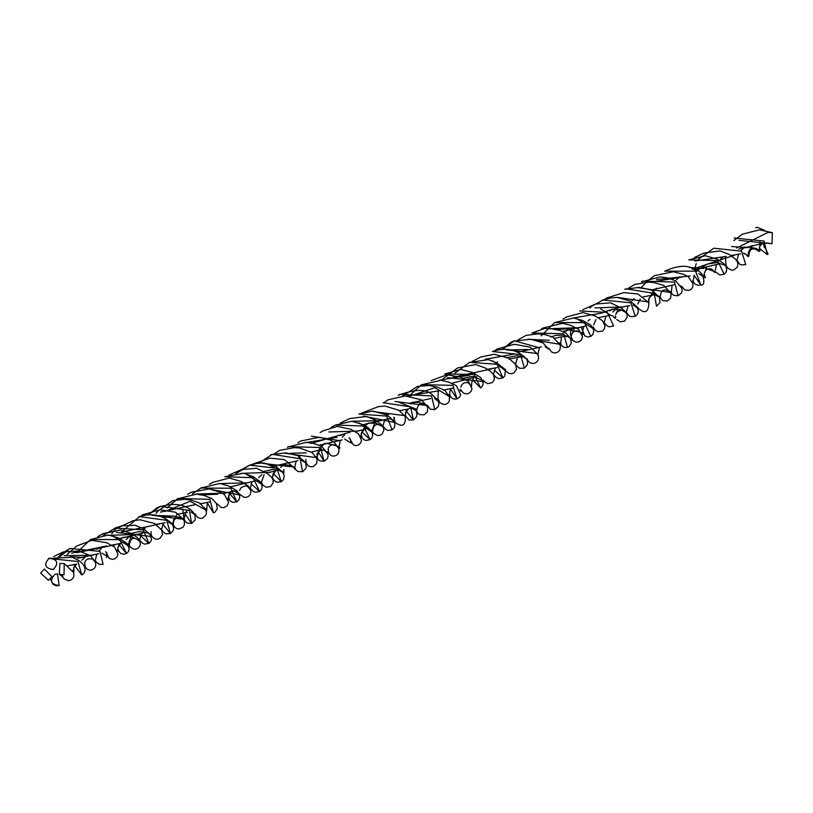 <?xml version="1.0" encoding="UTF-8"?>
<svg xmlns="http://www.w3.org/2000/svg" width="813" height="813" viewBox="0 0 813 813"><rect width="100%" height="100%" fill="white"/><g stroke="black" fill="none" stroke-linecap="round" stroke-linejoin="round"><path stroke-width="1.22" d="M766.039 242.894L772.035 243.758L772.35 232.681L767.899 232.447L736.598 248.036M734.312 255.252L692.178 269.266M690.085 275.973L656.487 279.499M638.073 308.137C644.79 314.052 648.388 312.527 648.845 303.564L647.768 301.887L617.738 297.416M602.758 312.934L572.525 318.147M560.391 346.135L559.69 344.245L528.094 339.092M514.639 354.031L485.229 359.265M469.812 375.159L439.66 380.159M427.75 407.872L426.5 405.484L395.047 401.47M380.708 420.677L352.232 421.256M337.029 437.282L306.277 442.597M296.064 461.317L294.499 468.318L294.916 469.213L293.442 466.967L262.701 463.41M247.884 482.77L218.524 483.623M194.988 513.948L197.518 517.393L200.15 518.389L202.508 518.176L205.902 515.218L206.441 513.318L205.892 510.117L190.242 501.286L165.11 511.407M159.439 524.07L121.107 532.149M114.989 544.852L76.91 552.657M64.044 574.71L64.197 563.561L59.898 563.399L59.359 574.364L64.044 574.71M772.035 243.758L739.058 240.343M726.222 256.39L694.841 261.014M682.32 277.02L650.43 282.233M594.384 329.092L577.616 319.245M549.334 340.281L533.033 339.499M505.097 368.95L505.971 371.114L492.688 360.87M416.073 409.081L397.537 401.693M384.63 419.986L382.76 426.937C376.968 422.628 373.563 424.101 372.547 431.357L373.604 433.42L359.051 422.831M283.635 472.038L266.481 463.766M240.394 494.568L240.861 495.239L207.854 488.735M195.679 504.568L160.344 512.119M151.147 531.57L151.005 533.999L151.97 536.59L116.432 532.424M106.889 545.919L71.625 553.175M764.464 230.282L757.157 227.244L755.744 227.843M736.893 260.038L739.535 264.001L741.07 264.855L745.724 264.632L741.598 251.166L713.733 248.219L698.56 259.205M696.223 263.636L694.322 270.424M693.977 275.221L700.847 284.906L695.491 271.146L664.699 271.166C689.241 260.414 693.652 270.902 696.761 270.262C704.454 271.949 705.958 286.938 700.847 284.906M659.434 296.593L659.983 302.639L656.508 306.277L654.231 293.361L626.254 288.839L624.73 289.306L639.353 287.375L652.067 290.271L658.845 296.897L654.617 294.702L642.971 296.928M603.968 322.588L607.27 325.972L609.191 326.806L613.622 326.003L607.301 312.405L579.598 310.932M567.413 347.375L563.724 333.747L531.865 333.005L544.588 328.513L551.956 328.747L560.635 330.728L566.031 333.218L570.543 338.259L571.305 343.167L569.212 346.47L567.464 347.354M514.365 362.954L518.257 367.415L520.035 368.38L524.405 368.126L520.483 354.62L492.454 351.47C504.731 347.283 515.422 349.123 524.548 356.978L526.123 358.757L523.826 357.131L521.326 356.714L508.968 359.133M472.546 379.742L480.554 387.964L474.213 374.447L444.731 373.97L460.839 369.468L472.699 372.466L480.95 377.699L483.237 383.441L482.414 386.073L480.554 387.964M434.772 409.661L431.571 395.911L399.874 394.315L398.279 395.311C414.417 389.203 425.555 388.827 431.693 394.193C437.323 399.529 439.437 401.856 438.044 401.185L434.457 398.319M392.1 429.843L386.754 416.083L358.848 414.041L372.486 411.093L386.561 414.782L390.779 417.994L394.59 422.638L394.935 425.443L394.153 427.79L392.13 429.823M339.966 440.697L311.46 436.175M302.507 471.753L300.18 458.786L272.253 454.315L258.463 463.491M251.105 483.826L259.621 491.469L253.067 477.698L224.845 476.733L243.798 473.196L253.25 476.692L259.581 481.225L261.847 484.639L262.121 487.343L261.41 489.528L259.56 491.519M207.244 502.719L213.413 512.851L209.866 499.304L177.874 498.481L170.506 504.71M162.478 523.602L170.364 533.623L166.756 520.33L139.44 516.641L121.35 532.159M118.535 544.212L126.564 553.429L119.714 539.608L90.609 539.497L76.646 552.657M74.166 564.954L81.757 574.984L78.007 561.519L48.587 558.429L72.337 557.301L79.257 560.696L83.19 564.466L84.877 567.637L85.009 570.95L84.003 573.155L81.757 574.984M53.302 569.507C59.024 563.175 57.652 559.405 49.166 558.196C43.445 564.517 44.827 568.287 53.302 569.507L53.607 569.385M740.501 253.808L731.07 255.597M653.682 294.215L652.006 295.16M615.929 309.164L612.728 312.06M609.486 314.743L607.677 315.83L598.358 317.67M565.228 335.505L563.46 336.47L567.86 336.47L570.015 338.056L571.275 340.586L571.072 338.299M563.389 336.501L553.978 338.432M476.753 376.775L451.957 383.269M430.666 398.583L409.02 403.319M393.838 421.541L391.216 419.152L388.523 418.715L363.279 424.721M342.151 439.894L319.428 445.178M297.944 460.666L275.129 465.859L282.853 464.294L291.877 465.859L294.956 467.749M261.928 474.64L258.737 477.536M253.676 481.306L230.546 486.784M209.398 501.967L199.978 503.908M165.191 522.739L154.968 524.609M143.637 527.474L142.173 528.044L143.728 527.505M129.247 536.641L126.066 539.568M117.113 550.086L119.044 551.895L117.905 549.192L118.078 546.763L120.913 543.328L111.371 545.259M99.867 547.952L96.788 549.283M86.33 556.021L81.798 560.279M72.713 570.513L73.983 571.712L73.668 567.667L76.686 564.1L67.296 565.899M757.157 227.244L756.649 227.447M764.047 246.065L764.596 246.319M734.098 238.026L764.118 241.055L767.167 254.581L759.251 248.168M759.718 246.38L762.096 243.707M758.62 249.947L759.881 251.126L759.525 247.101L760.744 244.876L763.031 243.27L768.112 254.144M764.383 247.386L765.023 247.152M764.322 246.827L764.972 246.796L764.586 247.223M762.574 243.494L738.712 249.113L748.072 247L755.419 248.229L758.326 249.733M718.316 264.093L695.237 269.56M674.089 284.774L651.457 289.926M629.811 305.546L620.431 307.304M619.567 307.416L606.102 311.176M585.523 326.135L576.773 328.005M576.132 328.076L562.698 331.491M541.367 346.856L518.592 352.039M497.058 367.567L486.936 369.458M452.77 388.197L443.431 390.138M410.311 407.974L408.573 408.969L399.427 410.707M386.917 413.726L384.823 414.559M366.124 428.492L364.366 429.549M360.911 435.483L362.313 438.085L361.236 434.416L361.602 432.607L364.295 429.579L355.139 431.439M343.31 434.183L340.23 435.494M321.846 449.304L311.501 452.069M298.473 454.995L297.456 455.402M283.981 464.284L280.648 467.363M272.68 477.221L272.955 474.233L275.81 471.022L266.43 472.78M233.382 490.554L231.593 491.58L233.575 491.072L236.39 491.672L239.113 495.026L239.124 493.461M227.62 498.278L229.551 499.944L228.463 496.123L230.008 492.708L231.532 491.611L222.772 493.471M187.305 512.363L177.437 514.263M143.058 533.043L119.867 538.511L124.186 537.19L131.391 536.732L140.354 540.818L142.61 543.257L144.623 544.121L148.931 543.369L143.129 529.791L114.887 528.115L121.655 525.899L135.1 525.239L143.129 528.613L150.181 534.426L151.533 539.202L150.791 541.417L148.931 543.369M98.81 553.653L77.662 558.257M55.03 574.222L57.469 573.907L59.176 585.533C50.691 584.323 49.308 580.553 55.03 574.222M724.139 274.235L717.615 260.607L688.784 259.886L705.41 255.729L717.239 259.235L723.672 263.432L725.948 266.197L726.71 269.946L725.968 272.304L724.18 274.215M681.68 286.522L682.117 290.505L681.467 292.985L678.062 295.79L674.566 282.05L642.473 281.156L641.386 281.877L660.186 276.898L667.321 277.873L675.573 280.77L681.741 288.209M603.175 299.845L610.878 297.995L617.28 297.416L630.227 301.084L634.547 304.611L638.022 309.164L638.307 311.603L637.483 314.143L635.278 316.257L630.878 302.812L602.728 299.997M590.787 336.379L584.506 322.598L554.69 322.578L541.133 335.85M538.917 347.659L514.385 340.83L510.991 342.273L501.977 349.742M494.446 370.179L502.922 377.893L497.119 364.315L469.65 362.334L454.985 373.116M450.636 389.315L457.018 398.909L452.821 385.352L421.581 384.651L411.276 393.949M406.114 410.88L413.431 419.975L410.545 406.866L383.045 402.689M361.815 431.825L370.128 439.691L363.594 426.053L335.525 425.006L330.972 427.475M317.832 451.022L324.021 461.276L320.576 447.526L288.473 446.632L287.396 447.353M273.239 473.4L281.257 481.743L276.887 468.288L249.611 465.178L236.126 473.583M229.276 493.145L236.786 501.855L230.79 488.257L200.699 488.054L219.744 483.491L228.534 485.92L236.746 490.564L239.357 494.345L239.733 497.363L238.798 500.005L236.786 501.855M185.008 513.796L191.614 523.47L189.409 510.432L160.385 506.306L157 507.749L148.179 514.975M140.446 535.645L148.87 543.409M95.334 560.289L96.229 561.996L99.145 564.313L103.129 564.374L99.958 551.387L70.04 548.429L56.869 559.11M763.915 246.126L764.494 245.912M764.2 246.888L764.779 246.674M764.769 247.833L765.277 247.65M759.901 241.827L759.881 245.912M757.198 249.042L751.303 248.768M748.001 247.66L731.609 246.542M703.692 268.473L689.302 267.467M610.075 314.885L600.665 308.93M571.61 328.726L553.897 329.478M527.505 349.468L508.714 349.966M483.389 380.138L484.324 381.683L447.496 377.649M439.01 390.789L407.191 395.992M393.777 417.181L395.098 422.557L363.401 416.104M350.179 432.16L311.054 443.461M306.318 452.861L290.485 453.268M261.766 482.678L262.812 485.056L246.674 474.406M217.61 494.202L199.896 494.954M173.24 516.082L154.724 515.432M141.238 533.755L139.409 540.919C133.413 536.265 130.07 537.83 129.389 545.614L130.324 547.159L113.434 536.478M84.593 557.586L70.457 556.742M44.298 569.019L51.961 576.63L48.434 580.33L40.65 573.124L44.298 569.019M659.638 296.735L662.707 300.627L667.321 301.044L670.623 298.097L671.071 294.225L670.298 292.446L638.256 287.7M624.089 306.897L594.974 307.924M579.527 327.68L549.761 328.726M538.358 355.85L536.946 353.452L505.869 349.722M491.306 368.98L453.014 377.242M449.68 397.781L449.315 396.551L434.904 387.689L409.864 396.165M395.016 422.425C402.445 427.516 405.839 425.595 405.189 416.642L404.468 415.606L373.513 411.591M358.442 431.073L328.919 431.967M317.09 459.792L316.084 457.567L284.265 453.176M270.089 472.363L240.983 473.4M225.536 493.156L196.116 494.019M182.752 509.172L184.327 521.214L183.22 519.283L151.868 515.198M137.316 534.456L108.099 535.33M92.652 555.198L64.176 555.665M772.35 232.681L759.444 229.845L742.32 234.195L733.865 240.618M725.46 256.562L726.029 265.109L727.605 268.036L731.578 270.211L733.722 270.028L737.198 267.213L737.858 265.068L737.482 262.111L735.643 259.296L729.342 254.479L720.003 250.902L703.926 253.046L694.414 257.548M681.68 286.298L684.841 289.987L689.394 290.343L691.446 289.052L692.798 286.887L693.011 283.635L688.194 276.694L683.642 274.377L673.255 271.766L654.404 275.668L646.894 281.369L640.969 287.985M647.768 301.887L637.87 293.971L623.784 292.639L606.61 298.046L604.902 299.316M593.216 327.019L595.045 330.007L597.911 331.765L602.484 330.993L604.313 328.93L604.974 325.739L602.474 320.698L595.167 315.932L582.911 312.578L566.732 316.948L562.942 319.062M548.978 348.472L551.458 351.887L554.192 352.923L556.539 352.69L558.531 351.551L560.025 349.478L560.37 346.003M505.94 371.074L508.786 373.37L511.468 373.746L513.826 372.974L516.499 369.295L515.666 364.549L508.562 358.045L494.152 354.275L481.022 356.937L472.007 361.49M460.453 389.508L463.339 393.025L466.51 393.919L469.01 393.279L471.093 391.368L471.997 388.787L468.573 381.521L460.534 377.212L447.038 374.732L431.134 380.575M416.337 410.545L417.852 413.278L419.599 414.579L424.162 414.843L427.384 411.835L427.729 407.77M559.883 344.641L552.789 337.029L544.893 334.58L538.582 333.828L526.143 335.342L518.176 339.804M426.744 405.829L421.225 399.762L405.301 395.951L388.116 399.793L384.417 402.344M371.978 429.925L372.689 431.754M373.543 433.339L377.466 435.565L379.773 435.382L382.008 434.112L383.848 430.321L383.38 427.333L381.622 424.762L375.24 419.955L366.46 416.459L349.834 418.532L340.393 423.024M327.68 451.774L331.033 455.565L332.913 456.093L335.383 455.819L337.446 454.528L338.797 452.374L339.011 449.111L334.224 442.181L329.793 439.904L319.458 437.272L300.637 441.002L297.853 442.821M293.767 467.363L284.337 459.63L269.845 458.115L250.902 464.792M240.546 494.873L243.91 497.241L246.288 497.353L248.483 496.469L250.313 494.406L250.973 491.215L248.483 486.174L241.197 481.418L229.154 478.064L212.772 482.394L209.398 484.253M151.909 536.499L154.805 538.846L157.397 539.232L159.836 538.45L162.509 534.741L161.645 529.995L154.44 523.43L139.988 519.761L132.875 520.777L115.67 528.928L111.777 533.623M105.7 551.62L109.155 558.379L112.489 559.374L114.989 558.744L117.072 556.834L117.976 554.242L114.623 547.027L106.564 542.708L91.778 540.31L76.554 546.072L67.154 554.415M62.428 576.397L64.156 578.998L68.272 580.685L70.66 580.177L72.611 578.734L73.871 576.305L73.698 572.616L64.197 563.561M205.892 510.117L199.968 503.156L191.004 500.066L184.703 499.314L172.793 500.595L158.23 510.859L156.106 513.369M648.865 303.625L648.601 299.418L652.849 291.745L656.518 288.229M680.725 285.902L682.768 287.385M692.818 282.792L694.221 275.15M696.355 271.745L697.889 270.007L707.29 264.032L717.096 262.599L725.298 265.323L727.025 267.213M736.852 260.841L738.478 254.55M740.968 250.658L744.881 246.857M604.1 322.832L605.837 316.562M609.953 310.79L611.884 309.082M635.929 306.013L637.88 307.588M560.381 346.074L561.448 337.192M565.889 331.409L568.155 329.509M587.86 325.2L594.862 329.763M515.493 364.305L517.373 357.913M547.586 347.639L549.69 349.051M459.853 389.62L461.784 391.236M460.798 387.212L461.936 384.539L463.938 382.964L466.266 382.486L468.644 383.075L471.469 386.541L471.835 382.13L474.264 376.378M503.826 368.502L505.971 371.114M298.584 457.546L300.21 455.747M323.523 449.833L328.767 452.861L328.117 448.542L329.326 446.367L331.257 445.006L333.564 444.599L335.85 445.189L337.995 447.028L338.909 449.061M338.818 448.268L340.23 440.616M342.364 437.221L344.661 434.731M371.612 431.114L373.604 433.42M386.958 416.246L388.634 414.345M412.049 408.451L416.673 410.88C417.679 403.695 420.961 401.917 426.53 405.535L426.5 405.484M239.622 490.524L240.912 487.77L245.008 485.879L247.467 486.448L250.079 489.456L251.847 482.038M262.69 471.652L272.66 469.467L279.286 470.422L283.879 473.064L283.798 469.518M161.502 529.781L163.372 523.389M191.045 511.997L195.699 514.527M206.38 511.54L207.457 502.658M233.859 490.676L240.861 495.239M59.359 574.364L62.987 576.966L62.388 575.045M73.17 571.346L74.735 564.811M101.96 553.104L107.814 556.722L106.788 552.738M117.438 550.777L119.033 544.06M129.948 533.755L139.653 531.519L148.251 533.054L151.97 536.59M692.757 281.003L695.125 284.144L698.265 285.333L701.03 284.824M648.947 302.273L648.947 298.422L651.935 295.19M559.974 343.157L562.383 346.45L564.872 347.517L567.535 347.334M558.927 342.7L561 344.163M496.174 362.578L497.729 362.029M319.479 445.199L327.293 443.481L337.578 446.113M338.076 446.428L340.058 448.024M409.112 403.36L417.069 402.201L424.244 403.736L427.933 405.85M427.313 405.341L430.351 409.163L434.843 409.64M363.289 424.721L368.939 423.187L375.921 423.136L383.634 426.937L385.85 429.528L387.872 430.443L392.151 429.813M249.581 487.739L253.27 491.448L255.201 492.282L259.621 491.469M294.713 467.485L296.125 470.107L298.086 471.56L302.558 471.733L305.82 468.552L306.277 466.388L305.434 462.069M272.253 454.315L258.28 463.501M204.551 507.952L207.01 509.639M177.874 498.481L167.143 508.023M160.374 528.43L164.277 532.901L166.055 533.856L170.405 533.602M117.529 549.486L120.7 553.45L123.708 554.263L126.676 553.358M699.058 273.94L701.812 275.048L703.814 278.097M703.773 276.857L703.987 274.327L706.568 267.772M607.738 315.8L610.096 315.231L612.585 315.779L615.085 318.452L615.106 317.405M615.756 314.407L618.124 309.265M571.336 335.464L573.805 329.824M524.385 368.137L527.352 364.763L527.586 361.826L526.59 358.543M393.797 421.114L394.447 417.76L394.264 419.935M434.803 409.65L438.319 406.541L438.837 404.285L438.278 400.199M301.664 460.331L304.855 462.373L303.981 461.164L297.832 455.605L285.668 452.851L270.739 454.782M256.41 480.717L258.564 481.245L261.085 483.928M261.095 483.044L264.123 474.741M213.413 512.851L215.16 511.987L217.315 508.613L216.441 503.511L212.071 498.715L204.378 495.513L196.766 494.08L177.244 498.887M168.576 522.261L172.132 524.233L170.557 522.454C161.574 514.639 150.872 512.8 138.454 516.936M170.364 533.623L173.342 530.3L173.647 527.728L172.641 524.893L173.697 519.639L176.97 514.334M126.564 553.429L128.444 551.499L129.237 548.978L127.092 543.328L118.556 537.901L108.241 535.025L90.609 539.497M123.566 542.769L125.781 543.348L128.424 546.468L129.084 541.753L131.35 536.722M743.793 253.361L745.43 253.88L748.092 256.654L748.448 252.233L752.086 245.424M632.992 305.007L637.26 307.751M637.219 307.527L637.189 306.836M637.768 304.021L640.258 298.971M590.878 336.328L592.768 334.57L593.744 331.816L593.084 328.218L590.614 324.976L582.738 320.525L573.602 317.995L554.69 322.578M593.581 325.007L595.959 319.509M545.116 346.612L548.409 348.96L542.972 342.893L530.869 339.255L513.562 341.125M502.871 377.933L504.782 375.952L505.31 371.135L503.277 367.913L496.763 362.923L488.4 359.62L469.264 362.486M499.893 366.968L501.855 367.435L504.446 369.966M457.018 398.909L459.457 397.252L460.666 394.874L456.378 385.677L448.715 382.09L440.748 380.281L421.225 384.874M460.453 391.053L460.443 390.057M413.431 419.975L416.602 416.673L416.988 414.528L416.012 410.28M281.257 481.743L283.524 479.558L284.265 475.656L282.792 472.444L276.329 466.621L263.442 462.892L256.989 463.451L248.737 465.463M370.128 439.691L371.927 437.78L372.7 435.29L371.887 431.581L368.797 428.177L363.279 424.721L351.897 421.225L335.169 425.169M371.765 431.378L374.732 422.994M324.021 461.276L327.487 458.43L328.117 456.032L327.69 451.998M320.098 450.25L324.458 450.239L327.741 453.684L321.592 446.256L313.249 443.329L306.095 442.363L287.741 447.109M191.116 512.088L194.409 514.436C196.502 517.759 188.575 496.672 157 507.749M191.614 523.47L195.211 519.954L194.866 513.867M62.154 576.935L62.144 575.045M106.544 557.606L106.747 552.688M695.257 269.57L704.2 267.69L715.867 272.152L719.82 274.987L724.22 274.184M670.562 291.288L672.219 294.174L673.865 295.383L678.113 295.769M605.868 311.277L613.287 309.296L620.726 309.662L626.955 313.076L628.947 315.657L630.939 316.694L635.299 316.247M603.612 299.702L591.651 306.298L589.903 308.137M581.366 327.405L584.771 335.932L588.175 337.039L590.939 336.287M562.738 331.511L568.795 329.895L580.817 332.253L583.541 334.468M405.463 415.971L409.091 420.006L413.471 419.965M514.385 340.83L501.784 349.753M493.237 374.153L495.808 377.141L498.643 378.655L502.922 377.893M448.512 394.569L450.534 396.094M449.548 395.281L451.896 398.136L454.447 399.142L457.17 398.848M340.017 435.595L343.493 434.254M360.586 436.378L364.112 439.772L365.84 440.463L370.22 439.63M385.657 414.224L386.998 413.746M405.555 416.104L405.565 412.313L408.573 408.969M297.497 455.422L298.574 455.036M315.363 456.306L317.466 457.729L316.999 453.715L320.027 450.28M316.562 456.764L318.208 459.63L319.844 460.849L324.113 461.245M164.612 517.525L172.884 515.97L182.264 518.074L184.419 519.497M249.611 465.178L237.681 471.743L235.902 473.603M228.148 498.003L230.638 501.316L232.833 502.353L236.939 501.763M201.431 487.648L192.468 493.887M183.748 517.942L185.303 521.611L187.153 523.084L191.675 523.45M160.385 506.306L147.996 514.995M271.329 476.946L274.997 481.174L277.009 482.19L281.308 481.723M70.04 548.429L61.666 553.612L56.249 559.364M50.508 579.019L52.835 584.11L55.884 585.756L58.983 585.604M115.659 527.81L103.281 535.381M671.081 294.276L672.087 285.475M676.477 279.763L678.794 277.802M698.662 273.575L705.318 277.731L704.16 273.9L705.511 270.566L707.391 269.164L709.719 268.697L712.046 269.276L714.759 272.528L716.477 264.835M720.643 259.012L722.564 257.335M743.59 253.117L748.783 256.247C749.393 248.382 752.848 246.776 759.139 251.451L759.037 250.272M615.787 314.438L617.067 311.989L621.142 310.099L623.561 310.566L626.142 313.005L628.002 306.216M631.996 300.617L634.13 298.696M658.063 295.8L660.166 297.192C660.888 289.733 664.191 288.026 670.085 292.101L670.085 292.091M538.338 355.779L537.932 354.681L539.405 347.537M550.879 336.978L555.818 335.363L563.368 335.108L568.338 336.653L572.281 339.306M571.376 335.505L572.555 332.791L574.588 331.247L576.905 330.8L580.675 332.426L582.179 335.068M582.108 333.93L583.622 326.867M588.012 320.962L590.004 319.296M493.43 374.458L495.239 368.279M506.123 357.842L516.885 355.718L523.491 356.978L527.241 359.173M404.955 416.276L406.724 409.62M410.789 404.061L413.055 402.039M437.15 399.498L439.233 400.941M449.65 397.598L449.853 391.449L450.829 388.899M462.058 378.543L472.709 376.297L483.522 380.748L484.324 381.683M317.08 459.731L316.745 458.288L319.357 448.857L324.804 443.278M344.661 439.05L351.277 443.176L350.21 438.888M360.779 436.744L361.338 433.349L365.261 425.951L368.553 422.821M392.821 419.925L395.098 422.557M272.111 477.922L275.201 469.609M304.062 461.276L306.166 462.668L305.79 459.386M143.495 530.086L145.283 528.044M171.208 523.165L173.24 524.649C173.342 518.43 176.614 516.57 183.057 519.07L182.945 518.928M184.368 521.326L183.941 520.178L185.476 512.881L186.675 510.94M216.299 503.237L218.291 504.792M228.179 500.544L229.632 492.343M260.8 482.607L262.812 485.056M83.83 565.391L85.152 566.529L84.674 562.494L85.883 560.269L87.834 558.856L92.519 558.958L95.558 562.413L95.334 560.045L96.808 554.395M99.166 550.797L101.269 548.562M128.291 544.964L130.324 547.159M616.752 319.499L620.248 321.816L624.638 321.054L627.179 317.212L627.097 314.651L625.868 312.121L621.671 308.229L610.543 302.812L595.329 304.113L582.86 309.712M570.685 330.728L570.37 334.57L572.779 340.515L576.112 342.202L579.1 341.836L581.295 340.169L582.555 336.745L578.439 329.113L570.543 325.271L562.545 323.35L542.901 328.056L541.438 329.011M527.078 358.97L528.399 361.45L530.543 363.035L533.867 363.441L536.306 362.395L537.86 360.626L538.602 358.228L538.328 355.738M670.298 292.446L663.815 285.475L653.774 282.538L648.683 282.162L634.648 284.459L628.297 288.33M615.36 315.932L615.868 317.558M404.468 415.606L398.766 410.199L384.935 406.073L378.38 406.632L361.307 413.228M349.051 437.668L353.614 445.158L356.572 445.605L358.889 444.772L360.769 442.76L361.5 440.29L358.604 433.888L350.779 429.254L337.263 426.378L322.832 430.951L320.088 432.557M305.637 462.211L308.117 465.737L310.759 466.774L313.34 466.52L316.633 463.552L317.07 459.701M484.274 381.622L487.587 383.645L491.997 382.76L493.806 380.667L494.406 378.573L493.481 374.539L490.432 371.307L485.209 367.943L475.625 364.549L457.556 367.964L443.187 378.685M438.41 390.901L437.922 398.512L439.894 402.699L443.481 404.498L445.88 404.274L447.902 403.106L449.345 401.033L449.426 396.744L444.924 390.484L437.567 387.13L428.786 385.514L417.516 386.399L402.628 396.022M537.22 353.818L530.432 347.202L514.334 344.285L497.099 349.041L494.609 350.85M316.298 457.922L312.151 452.587L299.651 447.993L294.56 447.638L279.743 450.351L274.296 453.806M261.359 481.408L261.877 483.044M262.751 484.975L266.136 487.261L270.597 486.56L273.127 482.932L273.117 480.188L272.02 477.8L267.68 473.715L256.593 468.298L241.359 469.579L228.87 475.188M217.315 503.958L220.882 507.353L223.992 507.647L227.284 505.656L228.555 502.271L224.5 494.629L220.475 492.292L209.185 488.918L191.085 492.251L187.579 494.395M172.742 522.566L174.348 526.865L176.563 528.511L178.84 528.999L182.986 527.271L184.338 525.025L184.327 521.214M183.22 519.283L175.689 512.261L160.252 509.761L142.732 514.751L140.608 516.326M128.606 543.948L129.592 546.041M130.222 547.037L133.352 549.07L135.639 549.182L138.037 548.216L139.826 546.102L140.415 543.999L139.419 539.923L136.543 536.875L131.137 533.369L120.934 529.934L103.403 533.531L97.702 536.539M84.389 565.818L87.052 569.212L89.887 570.147L92.316 569.771L94.328 568.419L95.629 566.255L95.771 562.86L90.721 555.828L78.912 550.919L63.455 551.885L53.79 556.509"/></g></svg>
